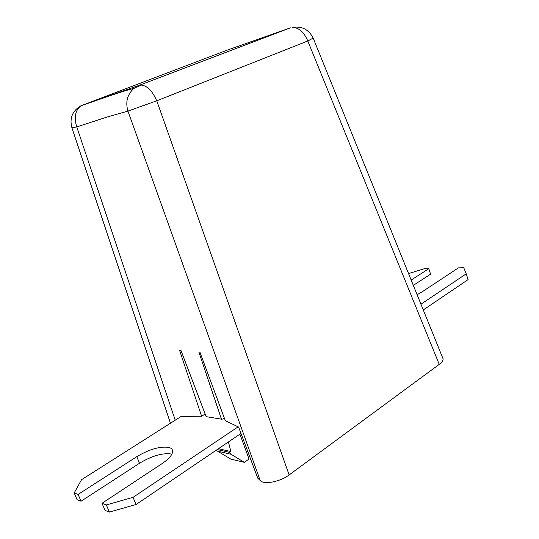 <?xml version="1.0" encoding="UTF-8"?>
<svg xmlns="http://www.w3.org/2000/svg" width="539" height="539" viewBox="0 0 539 539"><rect width="100%" height="100%" fill="white"/><g stroke="black" fill="none" stroke-linecap="round" stroke-linejoin="round"><path stroke-width="0.81" d="M417.024 294.759L421.673 292.145L458.419 267.87L463.749 267.721L466.228 273.819L420.878 304.245M466.228 273.819L468.088 279.6L423.216 309.999M408.447 273.637L423.856 268.833L428.788 268.698L430.587 274.149L413.231 285.421M428.788 268.698L411.068 280.105M238.191 426.794L133.039 497.342L136.057 504.524L109.39 512.05L106.345 504.922L101.992 503.305L162.131 463.58C169.179 458.763 172.675 454.579 172.628 451.015C172.446 449.196 171.119 447.976 168.66 447.363C159.813 446.211 149.182 449.31 136.765 456.674L78.115 494.431L81.052 501.223L139.493 463.257C151.877 455.859 162.495 452.773 171.355 454L171.867 454.148M78.115 494.431L74.18 492.969L77.111 499.714L81.052 501.223M109.39 512.05L105.024 510.379L101.992 503.305M241 433.43L136.057 504.524M74.18 492.969L81.53 479.71L181.656 416.115M222.674 419.106L224.318 418.028M106.345 504.922L133.039 497.342M228.428 441.953L230.881 451.534L229.614 452.403L231.09 454.276L244.349 462.334L249.031 459.046L239.909 434.171M229.614 452.403L217.204 449.553M244.349 462.334L230.746 459.08L216.126 450.281M230.881 451.534L218.457 448.697M181.259 416.371L201.62 416.249L179.595 350.384L180.936 350.397L206.141 416.654L221.953 419.241M201.62 416.249L205.123 413.992M81.396 105.631L139.183 85.33L290.38 27.846L226.737 50.309L80.89 105.806C72.381 110.859 69.39 118.189 71.916 127.81L76.767 126.908L175.215 420.211M260.196 480.519L127.945 111.095L156.761 100.806L289.147 474.933C280.152 481.832 263.834 484.938 260.196 480.519L257.783 478.214L238.609 427.077L225.275 420.622L199.929 352.189L198.844 351.98L221.569 419.497M442.613 357.701L443.085 358.853C443.226 360.497 441.946 362.343 439.238 364.377L289.147 474.933M439.238 364.377L307.789 40.977L313.166 38.08M136.765 456.674L139.493 463.257M107.093 117.037L76.767 126.908C73.843 117.408 75.217 110.374 80.89 105.806L112.914 94.743C122.043 91.664 128.989 89.582 133.746 88.511C127.258 94.601 125.324 102.127 127.945 111.095L107.093 117.037M231.09 454.276L216.995 451.015M443.085 358.853L313.213 38.188C308.84 29.504 301.874 25.912 292.313 27.428C298.849 27.509 304.003 32.023 307.789 40.977L156.761 100.806C152.315 90.828 147.039 85.566 140.935 85.014L133.746 88.511L139.183 85.33L290.38 27.846M170.452 423.236L71.963 127.938"/></g></svg>
